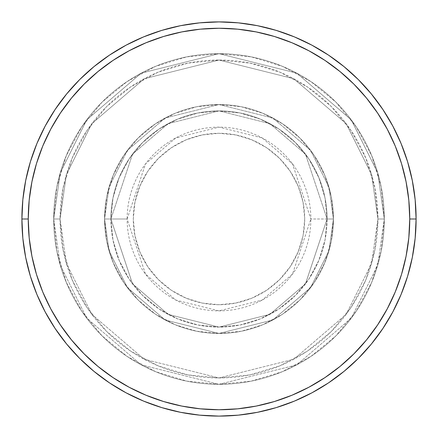 <?xml version="1.0" encoding="UTF-8"?>
<svg xmlns="http://www.w3.org/2000/svg" width="438" height="438" viewBox="0 0 438 438"><rect width="100%" height="100%" fill="white"/><g stroke="black" fill="none" stroke-linecap="round" stroke-linejoin="round"><path stroke-width="0.33" stroke-dasharray="2.19 1.64" d="M304.717 219A85.717 85.717 0 0 0 219 133.283A85.717 85.717 0 0 0 133.283 219L134.931 235.721L139.81 251.801L147.732 266.622L158.392 279.608L171.378 290.268L186.199 298.19L202.279 303.069L219 304.717L235.721 303.069L251.801 298.19L266.622 290.268L279.608 279.608L290.268 266.622L298.19 251.801L303.069 235.721L304.717 219L303.069 202.279L298.19 186.199L290.268 171.378L279.608 158.392L266.622 147.732L251.801 139.81L235.721 134.931L219 133.283L202.279 134.931L186.199 139.81L171.378 147.732L158.392 158.392L147.732 171.378L139.81 186.199L134.931 202.279L133.283 219A85.717 85.717 0 0 0 219 304.717A85.717 85.717 0 0 0 304.717 219M127.14 219L145.515 163.883L175.775 137.948L219 127.14L262.225 137.948L292.485 163.883L310.86 219A91.86 91.86 0 0 0 219 127.14A91.86 91.86 0 0 0 127.14 219L104.556 219L109.133 251.045L127.442 287.667L165.142 319.981L219 333.444L272.858 319.981L310.558 287.667L328.867 251.045L333.444 219L327.087 219L305.472 283.851L269.863 314.369L219 327.087L168.137 314.369L132.528 283.851L110.913 219L104.556 219L110.913 219L132.528 283.851L168.137 314.369L219 327.087L269.863 314.369L305.472 283.851L327.087 219L333.444 219L328.867 251.045L310.558 287.667L272.858 319.981L219 333.444L165.142 319.981L127.442 287.667L109.133 251.045L104.556 219L109.133 251.045L127.442 287.667L165.142 319.981L219 333.444L272.858 319.981L310.558 287.667L328.867 251.045L333.444 219L327.087 219L305.472 283.851L269.863 314.369L219 327.087L168.137 314.369L132.528 283.851L110.913 219L104.556 219L110.913 219L132.528 283.851L168.137 314.369L219 327.087L269.863 314.369L305.472 283.851L327.087 219L333.444 219L328.867 251.045L310.558 287.667L272.858 319.981L219 333.444L165.142 319.981L127.442 287.667L109.133 251.045L104.556 219L109.133 251.045L127.442 287.667L165.142 319.981L219 333.444L272.858 319.981L310.558 287.667L328.867 251.045L333.444 219L327.087 219L305.472 283.851L269.863 314.369L219 327.087L168.137 314.369L132.528 283.851L110.913 219L104.556 219L110.913 219L132.528 283.851L168.137 314.369L219 327.087L269.863 314.369L305.472 283.851L327.087 219L333.444 219L328.867 251.045L310.558 287.667L272.858 319.981L219 333.444L165.142 319.981L127.442 287.667L109.133 251.045L104.556 219A114.444 114.444 0 0 1 219 104.556A114.444 114.444 0 0 1 333.444 219A114.444 114.444 0 0 0 219 104.556A114.444 114.444 0 0 0 104.556 219A114.444 114.444 0 0 1 219 104.556A114.444 114.444 0 0 1 333.444 219A114.444 114.444 0 0 0 219 104.556A114.444 114.444 0 0 0 104.556 219A114.444 114.444 0 0 1 219 104.556A114.444 114.444 0 0 1 333.444 219L310.86 219L333.444 219A114.444 114.444 0 0 0 219 104.556A114.444 114.444 0 0 0 104.556 219A114.444 114.444 0 0 1 219 104.556A114.444 114.444 0 0 1 333.444 219A114.444 114.444 0 0 0 219 104.556A114.444 114.444 0 0 0 104.556 219A114.444 114.444 0 0 1 219 104.556A114.444 114.444 0 0 1 333.444 219A114.444 114.444 0 0 1 219 333.444A114.444 114.444 0 0 1 104.556 219A114.444 114.444 0 0 0 219 333.444A114.444 114.444 0 0 0 333.444 219A114.444 114.444 0 0 1 219 333.444A114.444 114.444 0 0 1 104.556 219A114.444 114.444 0 0 0 219 333.444A114.444 114.444 0 0 0 333.444 219A114.444 114.444 0 0 1 219 333.444A114.444 114.444 0 0 1 104.556 219L127.14 219A91.86 91.86 0 0 0 219 310.86A91.86 91.86 0 0 0 310.86 219L292.485 274.117L262.225 300.052L219 310.86L175.775 300.052L145.515 274.117L127.14 219M384.312 219L377.95 219A158.95 158.95 0 0 0 219 60.05A158.95 158.95 0 0 0 60.05 219L53.688 219A165.312 165.312 0 0 1 219 53.688A165.312 165.312 0 0 1 384.312 219L377.95 219L371.594 263.506L346.162 314.369L293.799 359.253L219 377.95L144.201 359.253L91.838 314.369L66.406 263.506L60.05 219L53.688 219L60.302 265.286L86.751 318.185L141.206 364.859L219 384.312L296.794 364.859L351.249 318.185L377.698 265.286L384.312 219L377.698 265.286L351.249 318.185L296.794 364.859L219 384.312L141.206 364.859L86.751 318.185L60.302 265.286L53.688 219L60.05 219L66.406 263.506L91.838 314.369L144.201 359.253L219 377.95L293.799 359.253L346.162 314.369L371.594 263.506L377.95 219L384.312 219A165.312 165.312 0 0 0 219 53.688A165.312 165.312 0 0 0 53.688 219A165.312 165.312 0 0 1 219 53.688A165.312 165.312 0 0 1 384.312 219L381.131 186.752L371.725 155.736L356.45 127.157L335.891 102.109L310.843 81.55L282.264 66.275L251.248 56.869L219 53.688L186.752 56.869L155.736 66.275L127.157 81.55L102.109 102.109L81.55 127.157L66.275 155.736L56.869 186.752L53.688 219L56.869 251.248L66.275 282.264L81.55 310.843L102.109 335.891L127.157 356.45L155.736 371.725L186.752 381.131L219 384.312L251.248 381.131L282.264 371.725L310.843 356.45L335.891 335.891L356.45 310.843L371.725 282.264L381.131 251.248L384.312 219A165.312 165.312 0 0 1 219 384.312A165.312 165.312 0 0 1 53.688 219A165.312 165.312 0 0 0 219 384.312A165.312 165.312 0 0 0 384.312 219L377.95 219L374.895 250.01L365.85 279.827L351.161 307.306L331.396 331.396L307.306 351.161L279.827 365.85L250.01 374.895L219 377.95L187.99 374.895L158.173 365.85L130.694 351.161L106.604 331.396L86.839 307.306L72.15 279.827L63.105 250.01L60.05 219L63.105 187.99L72.15 158.173L86.839 130.694L106.604 106.604L130.694 86.839L158.173 72.15L187.99 63.105L219 60.05L250.01 63.105L279.827 72.15L307.306 86.839L331.396 106.604L351.161 130.694L365.85 158.173L374.895 187.99L377.95 219L371.594 174.494L346.162 123.631L293.799 78.747L219 60.05L144.201 78.747L91.838 123.631L66.406 174.494L60.05 219L53.688 219L60.302 172.714L86.751 119.815L141.206 73.141L219 53.688L296.794 73.141L351.249 119.815L377.698 172.714L384.312 219L377.698 172.714L351.249 119.815L296.794 73.141L219 53.688L141.206 73.141L86.751 119.815L60.302 172.714L53.688 219L60.05 219L66.406 174.494L91.838 123.631L144.201 78.747L219 60.05L293.799 78.747L346.162 123.631L371.594 174.494L377.95 219L384.312 219A165.312 165.312 0 0 1 219 384.312A165.312 165.312 0 0 1 53.688 219L60.05 219A158.95 158.95 0 0 0 219 377.95A158.95 158.95 0 0 0 377.95 219L384.312 219M110.913 219A108.087 108.087 0 0 1 219 110.913A108.087 108.087 0 0 1 327.087 219A108.087 108.087 0 0 0 219 110.913A108.087 108.087 0 0 0 110.913 219L112.988 240.084L119.141 260.364L129.128 279.05L142.569 295.431L158.95 308.872L177.636 318.859L197.916 325.012L219 327.087L240.084 325.012L260.364 318.859L279.05 308.872L295.431 295.431L308.872 279.05L318.859 260.364L325.012 240.084L327.087 219L325.012 197.916L318.859 177.636L308.872 158.95L295.431 142.569L279.05 129.128L260.364 119.141L240.084 112.988L219 110.913L197.916 112.988L177.636 119.141L158.95 129.128L142.569 142.569L129.128 158.95L119.141 177.636L112.988 197.916L110.913 219A108.087 108.087 0 0 0 219 327.087A108.087 108.087 0 0 0 327.087 219A108.087 108.087 0 0 1 219 327.087A108.087 108.087 0 0 1 110.913 219L112.988 197.916L119.141 177.636L129.128 158.95L142.569 142.569L158.95 129.128L177.636 119.141L197.916 112.988L219 110.913L240.084 112.988L260.364 119.141L279.05 129.128L295.431 142.569L308.872 158.95L318.859 177.636L325.012 197.916L327.087 219L325.012 240.084L318.859 260.364L308.872 279.05L295.431 295.431L279.05 308.872L260.364 318.859L240.084 325.012L219 327.087L197.916 325.012L177.636 318.859L158.95 308.872L142.569 295.431L129.128 279.05L119.141 260.364L112.988 240.084L110.913 219L104.556 219L106.752 241.327L113.267 262.795L123.844 282.581L138.074 299.926L155.419 314.155L175.205 324.733L196.673 331.248L219 333.444L241.327 331.248L262.795 324.733L282.581 314.155L299.926 299.926L314.155 282.581L324.733 262.795L331.248 241.327L333.444 219L331.248 196.673L324.733 175.205L314.155 155.419L299.926 138.074L282.581 123.844L262.795 113.267L241.327 106.752L219 104.556L196.673 106.752L175.205 113.267L155.419 123.844L138.074 138.074L123.844 155.419L113.267 175.205L106.752 196.673L104.556 219A114.444 114.444 0 0 0 219 333.444A114.444 114.444 0 0 0 333.444 219A114.444 114.444 0 0 1 219 333.444A114.444 114.444 0 0 1 104.556 219A114.444 114.444 0 0 0 219 333.444A114.444 114.444 0 0 0 333.444 219A114.444 114.444 0 0 1 219 333.444A114.444 114.444 0 0 1 104.556 219L109.133 186.955L127.442 150.333L165.142 118.019L219 104.556L272.858 118.019L310.558 150.333L328.867 186.955L333.444 219L327.087 219L305.472 154.149L269.863 123.631L219 110.913L168.137 123.631L132.528 154.149L110.913 219L132.528 154.149L168.137 123.631L219 110.913L269.863 123.631L305.472 154.149L327.087 219L333.444 219L328.867 186.955L310.558 150.333L272.858 118.019L219 104.556L165.142 118.019L127.442 150.333L109.133 186.955L104.556 219L110.913 219L104.556 219L109.133 186.955L127.442 150.333L165.142 118.019L219 104.556L272.858 118.019L310.558 150.333L328.867 186.955L333.444 219L327.087 219L305.472 154.149L269.863 123.631L219 110.913L168.137 123.631L132.528 154.149L110.913 219L132.528 154.149L168.137 123.631L219 110.913L269.863 123.631L305.472 154.149L327.087 219L333.444 219L328.867 186.955L310.558 150.333L272.858 118.019L219 104.556L165.142 118.019L127.442 150.333L109.133 186.955L104.556 219L110.913 219L104.556 219L109.133 186.955L127.442 150.333L165.142 118.019L219 104.556L272.858 118.019L310.558 150.333L328.867 186.955L333.444 219L327.087 219L305.472 154.149L269.863 123.631L219 110.913L168.137 123.631L132.528 154.149L110.913 219L132.528 154.149L168.137 123.631L219 110.913L269.863 123.631L305.472 154.149L327.087 219L333.444 219L328.867 186.955L310.558 150.333L272.858 118.019L219 104.556L165.142 118.019L127.442 150.333L109.133 186.955L104.556 219L110.913 219M416.1 219A197.1 197.1 0 0 0 219 21.9A197.1 197.1 0 0 0 21.9 219A197.1 197.1 0 0 0 219 416.1A197.1 197.1 0 0 0 416.1 219"/><path stroke-width="0.66" d="M21.9 219L28.256 219A190.744 190.744 0 0 1 219 28.256A190.744 190.744 0 0 1 409.744 219L416.1 219A197.1 197.1 0 0 0 219 21.9A197.1 197.1 0 0 0 21.9 219A197.1 197.1 0 0 1 219 21.9A197.1 197.1 0 0 1 416.1 219A197.1 197.1 0 0 1 219 416.1A197.1 197.1 0 0 1 21.9 219L22.847 199.679L25.689 180.549L30.386 161.786L36.902 143.571L45.174 126.089L55.117 109.495L66.642 93.962L79.628 79.628L93.962 66.642L109.495 55.117L126.089 45.174L143.571 36.902L161.786 30.386L180.549 25.689L199.679 22.847L219 21.9L238.321 22.847L257.451 25.689L276.214 30.386L294.429 36.902L311.911 45.174L328.505 55.117L344.038 66.642L358.372 79.628L371.358 93.962L382.883 109.495L392.826 126.089L401.099 143.571L407.614 161.786L412.311 180.549L415.153 199.679L416.1 219L415.153 238.321L412.311 257.451L407.614 276.214L401.099 294.429L392.826 311.911L382.883 328.505L371.358 344.038L358.372 358.372L344.038 371.358L328.505 382.883L311.911 392.826L294.429 401.099L276.214 407.614L257.451 412.311L238.321 415.153L219 416.1L199.679 415.153L180.549 412.311L161.786 407.614L143.571 401.099L126.089 392.826L109.495 382.883L93.962 371.358L79.628 358.372L66.642 344.038L55.117 328.505L45.174 311.911L36.902 294.429L30.386 276.214L25.689 257.451L22.847 238.321L21.9 219A197.1 197.1 0 0 0 219 416.1A197.1 197.1 0 0 0 416.1 219L409.744 219L408.824 200.303L406.075 181.786L401.531 163.631L395.224 146.007L387.219 129.084L377.594 113.031L366.447 97.997L353.877 84.123L340.003 71.553L324.969 60.406L308.916 50.781L291.993 42.776L274.369 36.469L256.214 31.925L237.697 29.176L219 28.256L200.303 29.176L181.786 31.925L163.631 36.469L146.007 42.776L129.084 50.781L113.031 60.406L97.997 71.553L84.123 84.123L71.553 97.997L60.406 113.031L50.781 129.084L42.776 146.007L36.469 163.631L31.925 181.786L29.176 200.303L28.256 219L29.176 237.697L31.925 256.214L36.469 274.369L42.776 291.993L50.781 308.916L60.406 324.969L71.553 340.003L84.123 353.877L97.997 366.447L113.031 377.594L129.084 387.219L146.007 395.224L163.631 401.531L181.786 406.075L200.303 408.824L219 409.744L237.697 408.824L256.214 406.075L274.369 401.531L291.993 395.224L308.916 387.219L324.969 377.594L340.003 366.447L353.877 353.877L366.447 340.003L377.594 324.969L387.219 308.916L395.224 291.993L401.531 274.369L406.075 256.214L408.824 237.697L409.744 219A190.744 190.744 0 0 1 219 409.744A190.744 190.744 0 0 1 28.256 219L21.9 219"/></g></svg>
